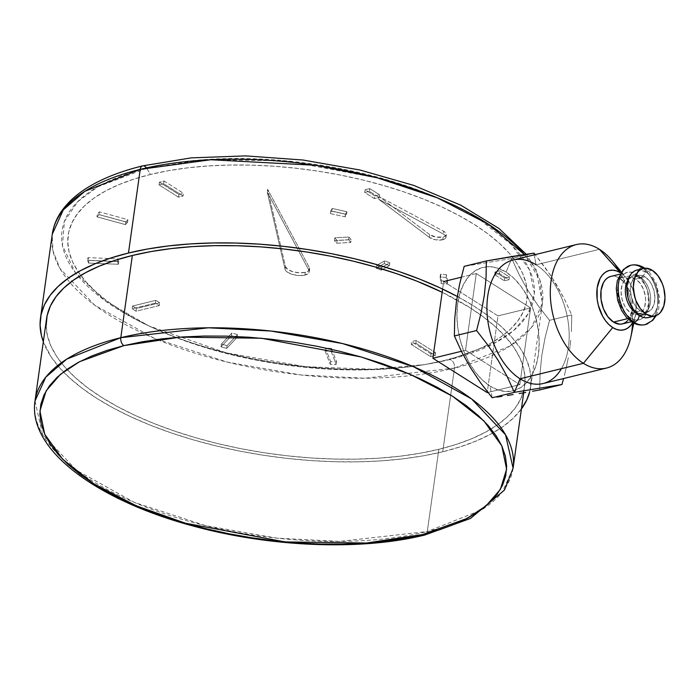 <?xml version="1.0" encoding="UTF-8"?>
<svg xmlns="http://www.w3.org/2000/svg" width="700" height="700" viewBox="0 0 700 700"><rect width="100%" height="100%" fill="white"/><g stroke="black" fill="none" stroke-linecap="round" stroke-linejoin="round"><path stroke-width="0.53" stroke-dasharray="3.5 2.62" d="M442.724 239.759A9.17 3.885 8 0 1 429.371 237.405L429.756 234.666A9.17 3.885 -172 0 0 443.109 237.011L442.724 239.759L443.109 237.011L445.445 236.005L446.373 234.535L445.743 232.864L443.66 231.271L379.094 196.534L429.756 234.666L436.012 237.072L443.109 237.011A9.17 3.885 -172 0 0 446.364 234.614A9.17 3.885 -172 0 0 443.66 231.271L443.275 234.01A9.17 3.885 8 0 1 445.979 237.352A9.17 3.885 8 0 1 442.724 239.759L435.627 239.811L429.371 237.405L378.709 199.273L443.275 234.01L443.66 231.271L379.094 196.534L378.709 199.273L379.094 196.534L429.756 234.666L429.371 237.405L378.709 199.273L443.275 234.01L445.358 235.602L445.988 237.274L445.06 238.744L442.724 239.759M304.911 275.1A12.224 5.189 8 0 1 292.574 274.505A12.224 5.189 8 0 1 285.084 269.342L285.469 266.604A12.224 5.189 -172 0 0 292.959 271.766A12.224 5.189 -172 0 0 305.296 272.361L304.911 275.1L305.296 272.361L309.05 270.41L309.654 269.054L309.312 267.566L267.645 189.341L285.469 266.604L287.831 269.474L292.959 271.766L299.39 272.834L305.296 272.361A12.224 5.189 -172 0 0 309.636 269.159A12.224 5.189 -172 0 0 309.312 267.566L308.928 270.305A12.224 5.189 8 0 1 309.251 271.898A12.224 5.189 8 0 1 304.911 275.1L299.005 275.572L292.574 274.505L287.446 272.213L285.084 269.342L267.26 192.08L308.928 270.305L309.312 267.566L267.645 189.341L267.26 192.08L267.645 189.341L285.469 266.604L285.084 269.342L267.26 192.08L308.928 270.305L309.269 271.793L308.665 273.149L304.911 275.1M454.484 368.095L364.691 378.236L300.554 374.92L227.211 362.092L154.166 338.257L94.797 305.279L59.99 268.529L52.946 250.766L52.264 234.281A247.502 104.991 -172 0 0 70.07 282.66A247.502 104.991 -172 0 0 454.484 368.095L442.724 451.771A247.502 104.991 8 0 1 199.885 441.726A247.502 104.991 8 0 1 43.33 341.766L51.161 356.93L59.439 367.631L69.895 378.192L82.434 388.5L96.924 398.457L113.234 407.977L131.206 416.964L150.666 425.32L171.421 432.985L193.27 439.863L216.02 445.9L239.435 451.045L263.296 455.236L287.368 458.43L311.421 460.609L335.23 461.746L358.566 461.834L381.194 460.863L402.894 458.841L423.474 455.805L442.724 451.771L454.484 368.095A247.502 104.991 -172 0 0 542.447 303.17A247.502 104.991 -172 0 0 524.414 254.52L539.805 279.86L542.447 303.17L531.44 327.547L509.906 346.115L454.484 368.095A6.107 3.789 76.3 0 0 449.33 359.669A6.107 3.789 -103.7 0 1 454.484 368.095M146.711 168.289L97.869 186.742L77.578 201.819L64.391 221.498L62.431 245.551L75.355 272.676L104.694 300.449L148.636 325.824L226.275 352.852L305.244 366.678L372.776 369.25L424.576 364.604L449.33 359.669A238.332 101.106 -172 0 0 479.701 219.625A238.332 101.106 -172 0 0 146.711 168.289L150.482 174.457A231.63 98.254 8 0 1 474.101 224.35A231.63 98.254 8 0 1 444.579 360.447L426.571 364.227L407.312 367.071L386.995 368.961L365.82 369.871L343.989 369.793L321.703 368.725L299.189 366.686L276.658 363.694L254.336 359.774L232.418 354.961L211.138 349.309L190.68 342.869L171.255 335.703L153.046 327.871L136.229 319.471L120.969 310.564L107.406 301.236L95.672 291.594L85.881 281.706L78.138 271.688L72.502 261.634L69.029 251.632L67.76 241.78L68.705 232.181L71.855 222.915L77.175 214.077L84.621 205.756L94.115 198.03L105.56 190.977L118.869 184.651L133.893 179.13L150.482 174.457L168.499 170.678L187.758 167.834L208.075 165.952L229.25 165.043L251.081 165.121L273.368 166.18L295.881 168.219L318.404 171.211L340.734 175.14L362.644 179.944L383.933 185.596L404.39 192.045L423.815 199.211L442.024 207.034L458.832 215.442L474.101 224.35L487.664 233.669L499.398 243.32L509.18 253.199L516.933 263.217L522.567 273.271L526.041 283.281L527.31 293.125L526.365 302.733L523.215 311.99L517.895 320.828L510.449 329.149L500.955 336.875L489.501 343.928L476.201 350.254L461.177 355.775L444.579 360.447A231.63 98.254 8 0 1 420.516 365.243A231.63 98.254 8 0 1 152.355 327.556A231.63 98.254 8 0 1 80.763 275.406A231.63 98.254 8 0 1 150.482 174.457L146.711 168.289A238.332 101.106 -172 0 0 78.593 276.727A238.332 101.106 -172 0 0 148.636 325.824A238.332 101.106 -172 0 0 424.576 364.604A238.332 101.106 -172 0 0 449.33 359.669L494.148 343.42L513.642 330.558L528.08 313.915L534.398 293.484L529.532 269.876L511.359 244.545L479.701 219.625L436.87 197.435L387.126 179.812L285.985 160.816L203.639 159.696L146.711 168.289A6.107 3.789 76.3 0 0 142.678 165.865M35 401.004L42.534 434.411L76.484 470.251L134.391 502.416L205.634 525.665L277.165 538.169L339.719 541.406L427.289 531.519A6.107 3.789 -103.7 0 1 424.9 534.992A6.107 3.789 76.3 0 0 427.289 531.519A241.395 102.401 8 0 1 166.031 514.325A241.395 102.401 8 0 1 35 401.004M46.55 318.806A241.395 102.401 -172 0 0 177.581 432.119A241.395 102.401 -172 0 0 438.848 449.312L427.289 531.519L438.848 449.312L420.07 453.25L399.998 456.216L378.831 458.185L356.764 459.13L334.005 459.051L310.783 457.94L287.324 455.814L263.848 452.699L240.572 448.613L217.735 443.599L195.554 437.701L174.239 430.99L153.991 423.517L135.021 415.363L117.495 406.604L101.587 397.32L87.447 387.608L75.224 377.554L65.021 367.255L56.945 356.816L51.074 346.334L47.46 335.904L46.139 325.64M457.231 296.433A247.502 104.991 8 0 1 481.495 311.089A247.502 104.991 8 0 1 530.688 386.846A247.502 104.991 8 0 1 529.725 391.72L531.116 379.829L529.76 369.303L526.059 358.619L520.03 347.874L511.752 337.164L501.296 326.611L488.758 316.295L474.267 306.338L457.231 296.433M521.413 408.957A247.502 104.991 8 0 1 442.724 451.771L460.46 446.775L476.508 440.869L490.726 434.114L502.968 426.58L513.109 418.32L521.413 408.957M442.172 292.276L469.604 307.475L483.744 317.188L495.968 327.241L506.17 337.54L514.246 347.979L520.117 358.461L523.731 368.891L525.061 379.155L524.072 389.165L520.791 398.816L515.244 408.021L507.491 416.692L497.595 424.743L485.66 432.101L471.8 438.69L456.146 444.447L438.848 449.312A241.395 102.401 -172 0 0 524.641 385.998A241.395 102.401 -172 0 0 442.172 292.276M513.082 468.195A241.395 102.401 8 0 1 427.289 531.519L481.346 510.081L502.346 491.969L513.082 468.195M499.756 270.795L495.093 271.933L504.796 278.066L509.451 276.929L499.756 270.795L495.093 271.933L494.707 274.671L499.371 273.534L499.756 270.795L499.371 273.534L509.066 279.668L504.411 280.805L494.707 274.671L495.093 271.933L504.796 278.066L504.411 280.805L504.796 278.066L509.451 276.929L509.066 279.668L509.451 276.929L499.756 270.795M446.521 274.724L440.475 274.199L441.473 280.84L447.527 281.356L446.521 274.724L440.475 274.199L440.09 276.946L446.136 277.463L446.521 274.724L446.136 277.463L447.142 284.095L441.088 283.579L440.09 276.946L440.475 274.199L441.473 280.84L441.088 283.579L441.473 280.84L447.527 281.356L447.142 284.095L447.527 281.356L446.521 274.724M389.76 262.841L384.632 260.864L376.556 265.457L381.684 267.444L389.76 262.841L384.632 260.864L384.248 263.602L389.375 265.58L389.76 262.841L389.375 265.58L381.299 270.183L376.171 268.205L384.248 263.602L384.632 260.864L376.556 265.457L376.171 268.205L376.556 265.457L381.684 267.444L381.299 270.183L381.684 267.444L389.76 262.841M351.155 239.689L348.906 237.002L334.836 237.816L337.085 240.502L351.155 239.689L348.906 237.002L348.521 239.741L350.77 242.428L351.155 239.689L350.77 242.428L336.7 243.241L334.451 240.555L348.521 239.741L348.906 237.002L334.836 237.816L334.451 240.555L334.836 237.816L337.085 240.502L336.7 243.241L337.085 240.502L351.155 239.689M345.45 214.112L346.938 211.75L332.246 208.46L330.759 210.822L345.45 214.112L346.938 211.75L346.553 214.489L345.065 216.851L345.45 214.112L345.065 216.851L330.374 213.561L331.861 211.199L346.553 214.489L346.938 211.75L332.246 208.46L331.861 211.199L332.246 208.46L330.759 210.822L330.374 213.561L330.759 210.822L345.45 214.112M374.824 195.869L379.479 194.731L369.784 188.597L365.129 189.735L374.824 195.869L379.479 194.731L379.094 197.479L374.439 198.616L374.824 195.869L374.439 198.616L364.744 192.482L369.399 191.345L379.094 197.479L379.479 194.731L369.784 188.597L369.399 191.345L369.784 188.597L365.129 189.735L364.744 192.482L365.129 189.735L374.824 195.869M118.825 261.546L117.793 258.851L87.92 257.644L88.953 260.339L118.825 261.546L117.696 259.516L117.407 261.59L118.44 264.285L118.825 261.546L118.44 264.285L88.567 263.078L87.535 260.382L117.407 261.59L117.793 258.851L87.92 257.644L87.535 260.382L87.92 257.644L88.953 260.339L88.567 263.078L88.953 260.339L118.825 261.546M125.816 221.874L127.907 219.66L99.461 211.881L97.37 214.095L125.816 221.874L127.907 219.66L127.523 222.399L125.431 224.612L125.816 221.874L125.431 224.612L96.985 216.834L99.076 214.62L127.523 222.399L127.907 219.66L99.461 211.881L99.076 214.62L99.461 211.881L97.37 214.095L96.985 216.834L97.37 214.095L125.816 221.874M178.815 194.416L183.47 193.279L164.071 181.011L159.416 182.149L178.815 194.416L183.47 193.279L183.085 196.018L178.43 197.155L178.815 194.416L178.43 197.155L159.031 184.888L163.686 183.75L183.085 196.018L183.47 193.279L164.071 181.011L163.686 183.75L164.071 181.011L159.416 182.149L159.031 184.888L159.416 182.149L178.815 194.416M416.255 340.489L411.591 341.626L430.99 353.894L435.654 352.765L416.255 340.489L411.591 341.626L411.206 344.374L415.87 343.236L416.255 340.489L415.87 343.236L435.269 355.504L430.605 356.641L411.206 344.374L411.591 341.626L430.99 353.894L430.605 356.641L430.99 353.894L435.654 352.765L435.269 355.504L435.654 352.765L416.255 340.489M331.441 348.381L325.465 348.136L330.619 361.602L336.595 361.848L331.441 348.381L325.465 348.136L325.08 350.875L331.056 351.12L331.441 348.381L331.056 351.12L336.21 364.586L330.234 364.35L325.08 350.875L325.465 348.136L330.619 361.602L330.234 364.35L330.619 361.602L336.595 361.848L336.21 364.586L336.595 361.848L331.441 348.381M237.545 334.582L231.858 333.025L221.384 344.085L227.071 345.642L237.545 334.582L231.858 333.025L231.473 335.773L237.16 337.321L237.545 334.582L237.16 337.321L226.686 348.381L220.999 346.824L231.473 335.773L231.858 333.025L221.384 344.085L220.999 346.824L221.384 344.085L227.071 345.642L226.686 348.381L227.071 345.642L237.545 334.582M159.722 302.803L155.838 300.344L132.545 306.031L136.43 308.49L159.722 302.803L155.838 300.344L155.452 303.091L159.338 305.541L159.722 302.803L159.338 305.541L136.045 311.229L132.16 308.77L155.452 303.091L155.838 300.344L132.545 306.031L132.16 308.77L132.545 306.031L136.43 308.49L136.045 311.229L136.43 308.49L159.722 302.803M155.452 303.091L132.16 308.77L136.045 311.229L159.338 305.541L155.452 303.091M231.473 335.773L220.999 346.824L226.686 348.381L237.16 337.321L231.473 335.773M325.08 350.875L330.234 364.35L336.21 364.586L331.056 351.12L325.08 350.875M411.206 344.374L430.605 356.641L435.269 355.504L415.87 343.236L411.206 344.374M183.085 196.018L163.686 183.75L159.031 184.888L178.43 197.155L183.085 196.018M127.523 222.399L99.076 214.62L96.985 216.834L125.431 224.612L127.523 222.399M117.407 261.59L87.535 260.382L88.567 263.078L118.44 264.285L117.407 261.59M379.094 197.479L369.399 191.345L364.744 192.482L374.439 198.616L379.094 197.479M346.553 214.489L331.861 211.199L330.374 213.561L345.065 216.851L346.553 214.489M348.521 239.741L334.451 240.555L336.7 243.241L350.77 242.428L348.521 239.741M384.248 263.602L376.171 268.205L381.299 270.183L382.918 269.264L389.375 265.58L384.248 263.602M440.09 276.946L441.088 283.579L447.142 284.095L446.136 277.463L440.09 276.946M494.707 274.671L504.411 280.805L509.066 279.668L499.371 273.534L494.707 274.671M492.179 397.757L490.044 386.102A63.56 39.401 76.3 0 0 513.678 390.705A63.56 39.401 76.3 0 0 539 337.085A63.56 39.401 76.3 0 0 506.065 272.108L511.744 258.545L519.067 274.514L527.747 290.141L537.959 305.41L549.526 320.338L544.968 338.223L541.756 355.801L540.067 373.047L539.744 389.944L540.067 373.047L541.756 355.801L544.968 338.223L549.526 320.338L571.725 314.921L564.401 298.953L555.712 283.316L545.51 268.056L535.159 254.625L550.795 275.642L564.401 298.953L571.725 314.921L571.401 331.765L571.725 314.921L549.526 320.338L537.959 305.41L527.747 290.141L519.067 274.514L511.744 258.545L464.179 266.359L511.744 258.545L533.934 253.129L511.744 258.545L506.065 272.108L498.041 268.231L490.017 266.683L482.3 267.54L475.186 270.76L468.956 276.22L463.846 283.719L460.049 292.959L457.713 303.59L456.925 315.201L457.713 327.338L460.058 339.553L463.864 351.365L468.983 362.32L475.213 371.998L482.326 380.03L490.044 386.102L498.076 389.988L506.1 391.527L513.817 390.67L520.923 387.45L527.153 381.99L532.271 374.491L536.069 365.251L538.405 354.62L539.192 343.017L538.396 330.873L536.06 318.658L532.254 306.845L527.135 295.89L520.896 286.213L513.782 278.18L506.065 272.108A63.56 39.401 76.3 0 0 486.395 266.779A63.56 39.401 76.3 0 0 456.96 317.975A63.56 39.401 76.3 0 0 490.044 386.102L492.179 397.757M648.716 317.485L648.48 317.546A24.448 15.155 76.3 0 0 658.411 297.045A24.448 15.155 76.3 0 0 645.741 271.88L652.26 270.287L645.741 271.88L639.564 269.797L636.597 270.121M635.731 279.09L645.041 276.815A18.944 11.742 -103.7 0 1 654.867 296.319A18.944 11.742 -103.7 0 1 647.15 312.209A18.944 11.742 -103.7 0 1 640.273 310.791L630.954 313.066A18.944 11.742 76.3 0 0 637.831 314.484A18.944 11.742 76.3 0 0 645.549 298.594A18.944 11.742 76.3 0 0 635.731 279.09L630.945 277.471L628.644 277.725L624.663 280.315L622.011 285.303L621.075 291.935L622.011 299.189L624.671 305.979L626.535 308.866L630.954 313.066L635.74 314.685L640.159 313.469L643.536 309.61L644.674 306.854L645.601 300.221L645.365 296.608L643.536 289.441L640.15 283.29L635.731 279.09A18.944 11.742 76.3 0 0 628.845 277.672A18.944 11.742 76.3 0 0 621.128 293.562A18.944 11.742 76.3 0 0 630.954 313.066L640.273 310.791A18.944 11.742 -103.7 0 1 630.446 291.287A18.944 11.742 -103.7 0 1 638.164 275.398A18.944 11.742 -103.7 0 1 645.041 276.815L635.731 279.09M622.633 323.855L622.387 323.916A24.448 15.155 76.3 0 0 632.327 303.415A24.448 15.155 76.3 0 0 619.649 278.25L636.423 274.155A24.448 15.155 -103.7 0 1 649.101 299.32A24.448 15.155 -103.7 0 1 639.135 319.821A24.448 15.155 -103.7 0 1 630.262 318.001L627.637 318.64L630.262 318.001A24.448 15.155 -103.7 0 1 617.584 292.836A24.448 15.155 -103.7 0 1 627.541 272.326A24.448 15.155 -103.7 0 1 636.423 274.155L619.649 278.25L616.56 276.754L613.48 276.168L610.505 276.491M630.892 336.787A63.56 39.401 76.3 0 0 612.413 261.074M620.585 272.877A30.555 18.944 -103.7 0 1 626.666 278.425A30.555 18.944 -103.7 0 1 635.548 314.825A30.555 18.944 -103.7 0 1 632.712 322.543L634.847 317.546L635.968 312.436L635.968 301.017L634.839 295.146L630.551 284.2L624.129 275.686L620.419 272.773M543.13 383.521A63.56 39.401 76.3 0 0 569.03 330.207A63.56 39.401 76.3 0 0 536.069 264.784L599.428 249.322L536.069 264.784A63.56 39.401 -103.7 0 1 561.426 368.672M620.121 272.431A63.56 39.401 -103.7 0 1 632.511 322.892M534.249 254.844L536.069 264.784L534.249 254.844M570.754 340.322L569.721 348.976L570.754 340.322M568.304 357.735L566.51 366.59L568.304 357.735M564.375 375.533L566.51 366.59L564.375 375.533M536.069 264.784A63.56 39.401 76.3 0 0 512.986 260.041M627.76 320.512L629.729 317.625L632.091 309.986L632.082 300.851L631.181 296.152L627.751 287.394L625.354 283.675L619.649 278.25A24.448 15.155 76.3 0 0 610.767 276.421M630.262 318.001L624.558 312.576L620.191 304.64L618.721 300.099L617.514 290.727L617.82 286.265L620.183 278.618L624.549 273.639L627.279 272.396L630.245 272.072L636.423 274.155L642.128 279.58L646.494 287.516L647.955 292.058L649.163 301.429L647.955 309.977L644.534 316.418L642.136 318.517L639.398 319.76L636.431 320.084L630.262 318.001M651.455 316.243L653.852 314.142L657.274 307.703L658.481 299.154L658.175 294.481L655.812 285.241L653.844 281.033L648.707 274.216L645.741 271.88A24.448 15.155 76.3 0 0 636.86 270.051M640.273 310.791L635.845 306.591L633.99 303.704L631.33 296.914L630.394 289.66L631.33 283.027L633.981 278.04L637.962 275.45L640.264 275.196L645.041 276.815L649.469 281.015L651.324 283.902L653.984 290.692L654.92 297.946L653.984 304.579L651.332 309.566L647.351 312.156L645.05 312.41L640.273 310.791M442.619 289.074L443.678 281.531L497.998 315.884L487.218 392.604L497.998 315.884L443.678 281.531L442.619 289.074M461.265 277.235L476.289 273.569L530.609 307.921L497.998 315.884L530.609 307.921L519.82 384.641L487.891 392.438L519.82 384.641L465.509 350.289L461.396 351.295L465.509 350.289L476.289 273.569L461.265 277.235M476.289 273.569L530.609 307.921L519.82 384.641L465.509 350.289L476.289 273.569M635.53 312.48A5.504 3.631 -57.7 0 0 631.041 316.925A5.504 3.631 -57.7 0 0 631.899 322.053A5.504 3.631 122.3 0 1 631.041 316.925A5.504 3.631 122.3 0 1 635.53 312.48A19.556 12.119 76.3 0 0 644.254 313.338A19.556 12.119 76.3 0 0 650.492 296.179A19.556 12.119 76.3 0 0 640.465 277.401A19.556 12.119 76.3 0 0 631.741 276.544A19.556 12.119 -103.7 0 1 640.465 277.401A5.504 3.631 122.3 0 1 638.207 277.121A5.504 3.631 -57.7 0 0 640.465 277.401A19.556 12.119 -103.7 0 1 650.492 296.179A19.556 12.119 -103.7 0 1 644.254 313.338A19.556 12.119 -103.7 0 1 635.53 312.48A5.504 3.631 122.3 0 1 637.788 312.76A5.504 3.631 122.3 0 1 639.082 315.402A5.504 3.631 -57.7 0 0 637.788 312.76A5.504 3.631 -57.7 0 0 635.53 312.48A19.556 12.119 -103.7 0 1 625.503 293.703A19.556 12.119 -103.7 0 1 631.741 276.544M641.847 267.54A5.504 3.631 -57.7 0 0 637.359 271.985A5.504 3.631 -57.7 0 0 638.207 277.121A5.504 3.631 122.3 0 1 637.359 271.985A5.504 3.631 122.3 0 1 641.847 267.54A30.555 18.944 -103.7 0 1 657.519 296.87A30.555 18.944 -103.7 0 1 647.771 323.689A30.555 18.944 76.3 0 0 657.519 296.87A30.555 18.944 76.3 0 0 641.847 267.54A30.555 18.944 76.3 0 0 628.224 266.192M644.604 268.249A5.504 3.631 122.3 0 1 644.77 273.402A5.504 3.631 122.3 0 1 640.465 277.401A5.504 3.631 -57.7 0 0 644.77 273.402A5.504 3.631 -57.7 0 0 644.604 268.249M152.355 327.556L148.636 325.824C224.394 361.988 341.793 378.49 424.576 364.604L420.516 365.243M530.688 386.846L542.447 303.17L536.016 269.308L526.216 254.249M523.688 392.77L524.641 385.998M309.251 271.898L309.636 269.159M445.979 237.352L446.364 234.614M637.831 314.484L647.15 312.209M631.383 321.72L639.135 319.821M633.789 323.129L635.548 314.825M621.276 271.863L626.666 278.425M619.789 274.225L627.541 272.326M628.845 277.672L638.164 275.398M638.216 277.121L633.36 275.94C630.761 276.019 628.775 279.641 627.401 286.816L628.215 297.168C628.731 302.19 631.916 307.387 637.779 312.76L642.635 313.941C645.234 313.863 647.22 310.24 648.594 303.065L647.78 292.714C647.264 287.691 644.079 282.494 638.216 277.121M656.276 315.543L658.691 309.181L659.636 297.876L655.891 282.459L649.504 272.431L644.726 268.24"/><path stroke-width="1.05" d="M40.504 317.949L52.264 234.281C53.41 226.301 56.385 218.776 61.206 211.697C68.915 200.515 80.483 190.899 95.909 182.84C109.174 175.901 124.758 170.24 142.66 165.874A6.107 3.789 76.3 0 0 140.227 169.356L210.7 159.749L315.831 165.314L377.317 177.844L437.561 197.942L488.836 224.473L524.414 254.52A247.502 104.991 -172 0 0 140.227 169.356L128.468 253.024L110.731 258.02L94.684 263.926L80.465 270.681L68.233 278.215L58.082 286.475L50.129 295.365L44.441 304.806L41.081 314.703L40.075 324.966L41.431 335.493L43.33 341.766A247.502 104.991 8 0 1 40.504 317.949A247.502 104.991 8 0 1 128.468 253.024L140.227 169.356A247.502 104.991 -172 0 0 52.264 234.281L63.271 209.904L84.805 191.336L140.227 169.356A6.107 3.789 -103.7 0 1 142.678 165.865A6.107 3.789 -103.7 0 1 146.711 168.289M46.139 325.64L47.119 315.63L50.4 305.979L55.947 296.774L63.7 288.102L73.596 280.053L85.531 272.694L99.391 266.105L115.054 260.348L132.352 255.483L120.794 337.689A6.107 3.789 76.3 0 0 123.909 345.616L180.101 337.137L261.389 338.24L361.235 356.991L410.34 374.386L452.629 396.296L483.875 420.892L501.812 445.9L506.616 469.201L500.377 489.379L486.133 505.802L466.883 518.508L422.642 534.546L439.504 529.795L454.764 524.186L468.274 517.764L479.903 510.597L489.554 502.749L497.114 494.296L502.512 485.327L505.715 475.912L506.669 466.165L505.383 456.155L501.856 445.996L496.134 435.776L488.259 425.6L478.319 415.564L466.401 405.764L452.629 396.296L437.124 387.249L420.035 378.709L401.546 370.755L381.815 363.475L361.034 356.939L339.412 351.19L317.152 346.308L294.473 342.326L271.591 339.281L248.719 337.216L226.091 336.131L203.91 336.053L182.403 336.98L161.761 338.887L142.205 341.784L123.909 345.616L107.047 350.368L91.788 355.976L78.277 362.399L66.64 369.565L56.998 377.414L49.438 385.866L44.03 394.844L40.836 404.25L39.874 414.006L41.16 424.007L44.686 434.166L50.409 444.386L58.284 454.562L68.224 464.599L80.141 474.399L93.922 483.866L109.428 492.914L126.508 501.454L145.005 509.407L164.736 516.688L185.509 523.233L207.13 528.972L229.39 533.855L252.07 537.836L274.96 540.881L297.824 542.955L320.46 544.031L342.632 544.11L364.149 543.191L384.781 541.275L404.346 538.379L422.642 534.546A6.107 3.789 76.3 0 0 424.9 534.992A6.107 3.789 -103.7 0 1 422.642 534.546L366.45 543.025L285.154 541.923L185.316 523.171L136.211 505.776L93.922 483.866L62.676 459.27L44.73 434.262L39.926 410.961L46.165 390.784L60.419 374.36L79.66 361.655L123.909 345.616A6.107 3.789 -103.7 0 1 120.794 337.689L66.736 359.126L45.736 377.23L35 401.004A241.395 102.401 8 0 1 120.794 337.689L132.352 255.483A241.395 102.401 -172 0 0 46.55 318.806L35 401.004C27.58 450.424 98.481 501.567 197.173 527.091C273.543 547.374 362.688 550.541 424.856 535.001L470.479 518.446L504.49 490.052L513.082 468.195L505.549 434.796L471.599 398.956L413.7 366.791L342.457 343.543L270.926 331.03L208.364 327.793L120.794 337.689A241.395 102.401 8 0 1 382.06 354.882A241.395 102.401 8 0 1 513.082 468.195L523.688 392.77M457.957 296.817L439.985 287.831L420.525 279.475L399.77 271.819L377.921 264.933L355.171 258.895L331.756 253.75L307.895 249.559L283.824 246.365L259.77 244.186L235.961 243.049L212.634 242.961L190.006 243.932L168.298 245.954L147.718 248.99L128.468 253.024A247.502 104.991 8 0 1 457.231 296.433M521.062 409.43L526.75 399.989L529.725 391.72A247.502 104.991 8 0 1 521.413 408.957M132.352 255.483L151.121 251.545L171.194 248.579L192.36 246.61L214.428 245.665L237.186 245.744L260.409 246.855L283.868 248.981L307.352 252.105L330.619 256.191L353.456 261.205L375.637 267.094L396.953 273.805L417.2 281.277L442.172 292.276A241.395 102.401 -172 0 0 132.352 255.483M496.912 397.084L501.944 396.322L496.912 397.084M507.325 395.491L513.074 394.555L507.325 395.491M519.216 393.531L525.726 392.42L519.216 393.531M532.586 391.221L539.744 389.944L532.586 391.221M636.597 270.121L633.859 271.364L631.461 273.464L629.501 276.342L627.139 283.99L626.832 288.453L628.04 297.824L629.501 302.365L633.867 310.301L639.572 315.726A24.448 15.155 76.3 0 0 648.454 317.546L654.972 315.954A24.448 15.155 -103.7 0 1 646.1 314.134L639.572 315.726L642.661 317.214L645.75 317.809L648.716 317.485L651.455 316.243M643.379 268.467L636.86 270.051A24.448 15.155 76.3 0 0 626.903 290.561A24.448 15.155 76.3 0 0 639.572 315.726L646.1 314.134A24.448 15.155 -103.7 0 1 633.421 288.969A24.448 15.155 -103.7 0 1 643.379 268.467A24.448 15.155 -103.7 0 1 652.26 270.287A24.448 15.155 -103.7 0 1 664.939 295.453A24.448 15.155 -103.7 0 1 654.972 315.954M610.505 276.491L607.775 277.734L605.378 279.834L603.409 282.713L601.046 290.36L601.055 299.495L603.418 308.735L607.784 316.671L613.489 322.096L627.637 318.64L613.489 322.096A24.448 15.155 76.3 0 0 622.37 323.916L631.383 321.72M621.276 271.863L612.413 261.074A63.56 39.401 76.3 0 0 599.428 249.322L620.419 272.773A30.555 18.944 -103.7 0 1 620.585 272.877L599.428 249.322A63.56 39.401 -103.7 0 1 620.121 272.431M632.712 322.543A30.555 18.944 -103.7 0 1 612.719 327.574L583.406 363.309A63.56 39.401 76.3 0 0 630.892 336.787L633.789 323.129M561.426 368.672A63.56 39.401 -103.7 0 1 520.048 378.779A63.56 39.401 76.3 0 0 543.13 383.521L606.489 368.06A63.56 39.401 -103.7 0 1 583.406 363.309L520.048 378.779L514.369 392.341L561.942 384.527L563.596 378.525L561.942 384.527L539.744 389.944L561.942 384.527L514.369 392.341L520.048 378.779A63.56 39.401 -103.7 0 1 487.707 296.266A63.56 39.401 -103.7 0 1 536.069 264.784M632.511 322.892A63.56 39.401 -103.7 0 1 606.489 368.06M533.934 253.129L534.249 254.844L533.934 253.129L486.369 260.942L486.054 277.786L484.374 294.998L481.162 312.611L476.586 330.549L488.154 345.476L498.365 360.745L507.054 376.373L514.369 392.341L492.179 397.757L514.369 392.341L507.054 376.373L498.365 360.745L488.154 345.476L476.586 330.549L454.387 335.965L461.711 351.934L470.4 367.57L480.602 382.83L492.179 397.757L480.602 382.83L470.4 367.57L461.711 351.934L454.387 335.965L476.586 330.549L481.162 312.611L484.374 294.998L486.054 277.786L486.369 260.942L464.179 266.359L459.611 284.244L456.4 301.822L454.711 319.069L454.387 335.965L454.711 319.069L456.4 301.822L459.611 284.244L464.179 266.359L486.369 260.942L513.039 256.331L533.934 253.129L535.159 254.625L533.934 253.129M576.336 244.571L512.986 260.041A63.56 39.401 76.3 0 0 487.086 313.355A63.56 39.401 76.3 0 0 520.048 378.779L583.406 363.309A63.56 39.401 -103.7 0 1 550.445 297.885A63.56 39.401 -103.7 0 1 576.336 244.571A63.56 39.401 -103.7 0 1 599.428 249.322A63.56 39.401 76.3 0 0 551.066 280.796A63.56 39.401 76.3 0 0 583.406 363.309L612.719 327.574A30.555 18.944 -103.7 0 1 597.17 287.901A30.555 18.944 -103.7 0 1 620.419 272.773L616.56 270.9L612.701 270.165L608.991 270.576L605.579 272.125L602.577 274.75L600.119 278.355L597.17 287.901L597.17 299.32L598.299 305.191L602.586 316.137L605.587 320.793L609.009 324.651L612.719 327.574L616.577 329.438L620.436 330.181L624.146 329.77L627.559 328.221L630.56 325.596L633.019 321.991M619.789 274.225L610.767 276.421A24.448 15.155 76.3 0 0 600.81 296.931A24.448 15.155 76.3 0 0 613.489 322.096L619.657 324.179L622.633 323.855L625.363 322.613L627.76 320.512M646.1 314.134L640.395 308.709L636.029 300.773L634.567 296.231L633.36 286.86L634.559 278.311L637.989 271.871L640.386 269.771L643.116 268.529L646.082 268.205L652.26 270.287L657.965 275.713L662.331 283.649L663.793 288.19L665 297.561L663.801 306.11L660.371 312.55L657.974 314.65L655.235 315.892L652.269 316.216L646.1 314.134M432.898 358.251L442.619 289.074L432.898 358.251L487.218 392.604L432.898 358.251L461.396 351.295L432.898 358.251M443.678 281.531L461.265 277.235L443.678 281.531M487.891 392.438L487.218 392.604L487.891 392.438M628.224 266.192A30.555 18.944 76.3 0 0 618.476 293.011A30.555 18.944 76.3 0 0 634.148 322.341A5.504 3.631 -57.7 0 0 639.082 315.402A5.504 3.631 122.3 0 1 634.148 322.341A30.555 18.944 76.3 0 0 647.771 323.689A30.555 18.944 -103.7 0 1 634.148 322.341A5.504 3.631 122.3 0 1 631.899 322.053A5.504 3.631 -57.7 0 0 634.148 322.341A30.555 18.944 -103.7 0 1 618.476 293.011A30.555 18.944 -103.7 0 1 628.224 266.192A30.555 18.944 -103.7 0 1 641.847 267.54A5.504 3.631 122.3 0 1 644.096 267.829A5.504 3.631 122.3 0 1 644.604 268.249A5.504 3.631 -57.7 0 0 644.096 267.829L644.726 268.24M627.97 280.114A19.556 12.119 76.3 0 0 635.53 312.48M142.66 165.874L191.231 157.867L245.674 155.89L303.004 160.02L360.054 170.03L413.639 185.369L460.801 205.196L499.004 228.506L526.216 254.249M656.276 315.543L652.68 320.399L645.242 324.625C640.614 325.631 636.16 324.774 631.899 322.061L626.421 317.371L621.617 310.502L617.645 300.23L616.289 288.505L617.339 280.56L623.35 269.447L630.753 265.256C635.381 264.25 639.835 265.108 644.096 267.82"/></g></svg>
